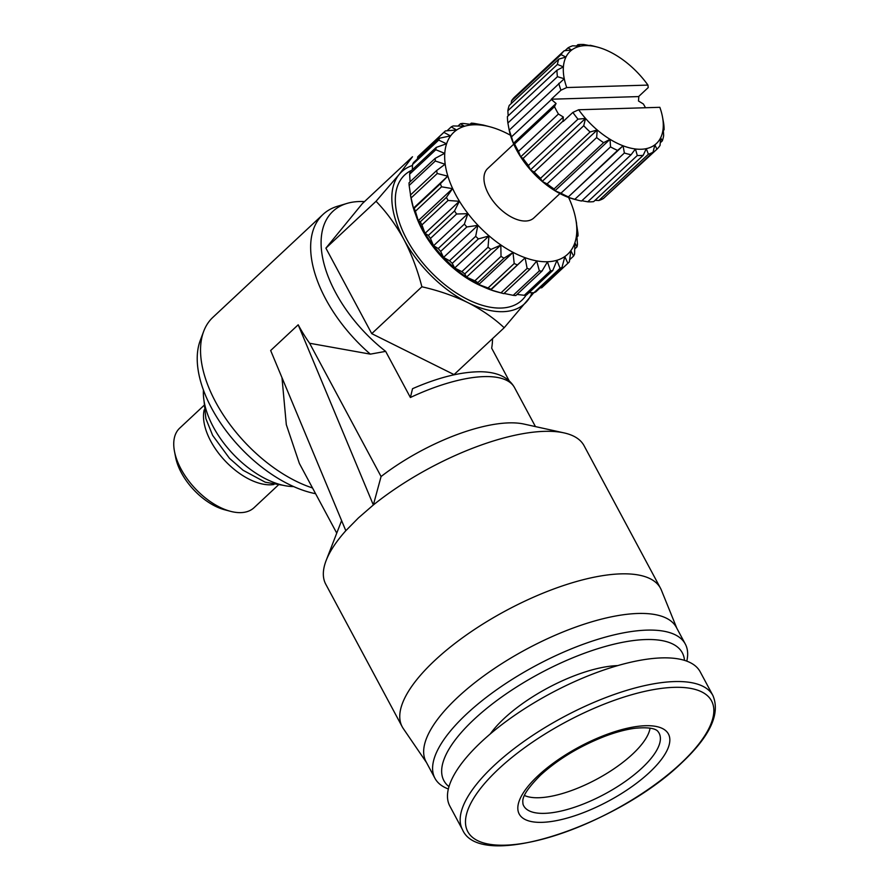 <?xml version="1.0" encoding="UTF-8"?>
<svg xmlns="http://www.w3.org/2000/svg" width="890" height="890" viewBox="0 0 890 890"><rect width="100%" height="100%" fill="white"/><g stroke="black" fill="none" stroke-linecap="round" stroke-linejoin="round"><path stroke-width="1.33" d="M650.067 728.12A73.837 26.845 -28.2 0 1 632.556 754.142A73.837 26.845 -28.2 0 1 524.455 795.471M278.236 485.095L254.051 507.701A54.446 29.904 -133.1 0 1 230.521 511.327L224.703 509.792A47.682 26.188 -133.1 0 1 181.338 472.724A47.682 26.188 -133.1 0 1 175.619 457.282L174.484 451.364A54.446 29.904 -133.1 0 1 179.691 428.146L203.877 405.54M230.521 511.327A54.446 29.904 -133.1 0 1 181.015 469.008A54.446 29.904 -133.1 0 1 174.484 451.364M712.89 695.49L700.196 671.817A142.044 51.642 151.8 0 0 609.962 667.967A142.044 51.642 151.8 0 0 481.49 741.759A142.044 51.642 151.8 0 0 449.828 806.062L462.522 829.736C480.311 871.566 616.636 825.709 681.34 763.186C710.075 736.252 720.6 713.691 712.89 695.49A142.044 51.642 151.8 0 0 622.655 691.641A142.044 51.642 151.8 0 0 494.184 765.433A142.044 51.642 151.8 0 0 462.522 829.736M273.942 484.505A54.446 29.904 -133.1 0 1 210.774 441.195A54.446 29.904 -133.1 0 1 204.188 409.856M617.76 665.598A89.623 32.585 151.8 0 0 504.096 718.508A89.623 32.585 151.8 0 0 490.268 733.95M684.488 660.358A135.28 49.184 151.8 0 0 605.445 646.418A135.28 49.184 151.8 0 0 474.036 719.42A135.28 49.184 151.8 0 0 448.983 786.638M686.78 661.136A142.044 51.642 151.8 0 0 685.311 644.06A142.044 51.642 151.8 0 0 595.076 640.199A142.044 51.642 151.8 0 0 466.605 713.991A142.044 51.642 151.8 0 0 434.943 778.294A142.044 51.642 151.8 0 0 448.36 788.985M685.311 644.06L676.378 627.394A142.044 51.642 151.8 0 0 586.143 623.545A142.044 51.642 151.8 0 0 457.671 697.337A142.044 51.642 151.8 0 0 426.01 761.64L434.943 778.294M676.845 628.284L661.381 590.126A146.55 53.278 151.8 0 0 660.502 588.245A146.55 53.278 151.8 0 0 567.397 584.263A146.55 53.278 151.8 0 0 434.854 660.402A146.55 53.278 151.8 0 0 402.191 726.752A146.55 53.278 151.8 0 0 403.27 728.532L426.488 762.53M660.502 588.245L584.074 445.712A146.55 53.278 151.8 0 0 564.004 432.885A146.55 53.278 151.8 0 0 373.344 504.975L358.447 517.891L345.821 530.707A146.55 53.278 151.8 0 0 326.185 560.4A146.55 53.278 151.8 0 0 325.762 584.218L402.191 726.752M364.488 201.618A108.224 59.441 46.9 0 0 346.944 203.432A108.224 59.441 46.9 0 0 335.575 292.543A108.224 59.441 46.9 0 0 385.659 351.372L370.34 354.142A112.73 61.922 -133.1 0 1 325.718 299.062A112.73 61.922 -133.1 0 1 322.97 214.468L212.844 317.385A112.73 61.922 46.9 0 0 203.665 331.392A112.73 61.922 46.9 0 0 215.603 401.98A112.73 61.922 46.9 0 0 312.524 487.965M345.821 530.707L270.66 350.515L298.195 324.794L373.344 504.975L381.076 476.528L309.609 343.251A112.73 61.922 -133.1 0 1 298.195 324.794M322.97 214.468A112.73 61.922 -133.1 0 1 337.566 206.246L346.944 203.432M281.985 377.672L286.313 424.652L299.374 463.445L336.743 533.132M203.665 331.392L200.228 340.559A108.224 59.441 46.9 0 0 211.687 408.321A108.224 59.441 46.9 0 0 315.605 493.705M482.825 286.602A76.662 42.108 -133.1 0 1 422.427 230.165A76.662 42.108 -133.1 0 1 415.73 214.824M526.179 295.013A85.774 47.114 -133.1 0 1 470.131 300.642A85.774 47.114 -133.1 0 1 406.786 239.354A85.774 47.114 -133.1 0 1 411.792 170.246M203.443 390.087A74.404 40.862 46.9 0 0 213.311 426.944A74.404 40.862 46.9 0 0 293.611 486.574M500.97 292.866L490.813 289.906L491.013 289.283L525.111 257.855L527.125 268.424L500.97 292.866A90.179 49.54 46.9 0 0 503.084 293.455L497.254 291.92A83.415 45.824 -133.1 0 1 421.415 227.084A83.415 45.824 -133.1 0 1 411.403 200.061L410.49 195.299M541.71 287.759A90.179 49.54 46.9 0 0 542.043 287.459L568.198 263.017A90.179 49.54 -133.1 0 1 567.865 263.318L541.71 287.759L540.03 287.915M533.922 292.732A90.179 49.54 46.9 0 0 535.858 291.82L562.013 267.378A90.179 49.54 -133.1 0 1 560.066 268.291L533.922 292.732L529.061 292.654M524.299 295.291A90.179 49.54 46.9 0 0 526.624 294.935L552.779 270.493A90.179 49.54 -133.1 0 1 550.454 270.849L524.299 295.291L517.012 294.434M513.196 295.335A90.179 49.54 46.9 0 0 515.822 295.547L541.977 271.105A90.179 49.54 -133.1 0 1 539.351 270.894L513.196 295.335L504.04 293.433M503.084 293.455A90.179 49.54 46.9 0 0 503.818 293.644L529.973 269.203A90.179 49.54 -133.1 0 1 527.125 268.424M488.054 287.971L478.709 284.544L477.852 282.62L504.007 258.178L512.996 252.493L514.209 263.529L488.054 287.971A90.179 49.54 46.9 0 0 491.013 289.283M474.871 280.817L466.516 277.157L464.791 273.875L490.935 249.434L500.814 245.106L501.026 256.376L474.871 280.817A90.179 49.54 46.9 0 0 477.852 282.62M461.877 271.639L454.668 268.012L452.253 263.351L478.397 238.909L488.966 235.961L488.032 247.197L461.877 271.639A90.179 49.54 46.9 0 0 464.791 273.875M449.528 260.759L443.554 257.421L440.672 251.414L466.827 226.961L477.852 225.37L475.683 236.317L449.528 260.759A90.179 49.54 46.9 0 0 452.253 263.351M438.225 248.544L433.564 245.729L430.449 238.442L456.603 214.001L467.862 213.678L464.38 224.102L438.225 248.544A90.179 49.54 46.9 0 0 440.672 251.414M428.357 235.405L425.031 233.347L421.927 224.903L448.082 200.461L459.329 201.296L454.512 210.963L428.357 235.405A90.179 49.54 46.9 0 0 430.449 238.442M448.082 200.461A90.179 49.54 -133.1 0 1 447.236 198.915A90.179 49.54 -133.1 0 1 446.424 197.358L420.269 221.81A90.179 49.54 46.9 0 0 421.092 223.357A90.179 49.54 46.9 0 0 421.927 224.903M568.61 197.469A83.415 45.824 -133.1 0 1 575.674 218.629A83.415 45.824 -133.1 0 1 535.724 260.692A83.415 45.824 -133.1 0 1 455.825 194.921A83.415 45.824 -133.1 0 1 489.823 126.769A83.415 45.824 -133.1 0 1 510.459 135.247M456.603 214.001A90.179 49.54 -133.1 0 1 454.512 210.963M466.827 226.961A90.179 49.54 -133.1 0 1 464.38 224.102M478.397 238.909A90.179 49.54 -133.1 0 1 475.683 236.317M490.935 249.434A90.179 49.54 -133.1 0 1 488.032 247.197M504.007 258.178A90.179 49.54 -133.1 0 1 501.026 256.376M517.168 264.842A90.179 49.54 -133.1 0 1 514.209 263.529M529.973 269.203L536.726 261.026L539.351 270.894M541.977 271.105L547.45 261.882L550.454 270.849M552.779 270.493L556.929 260.414L560.066 268.291M562.013 267.378L564.839 256.654L567.865 263.318M576.297 222.4L577.933 233.236A90.179 49.54 -133.1 0 1 578.033 235.917L576.72 233.314L577.454 244.505A90.179 49.54 -133.1 0 1 577.009 246.841L574.907 242.87L574.562 254.151A90.179 49.54 -133.1 0 1 573.572 256.086L570.89 250.746L569.355 261.871A90.179 49.54 -133.1 0 1 568.198 263.017M559.932 193.586L533.833 217.972A33.82 18.579 -133.1 0 1 488.476 193.942A33.82 18.579 -133.1 0 1 487.653 168.555L513.753 144.169M574.829 199.316L568.009 197.246L623.067 145.793L624.38 153.002L574.829 199.316A67.64 37.146 46.9 0 0 577.955 200.228L574.072 199.204A63.134 34.677 -133.1 0 1 568.009 197.246A63.134 34.677 -133.1 0 1 554.982 190.76A63.134 34.677 -133.1 0 1 542.177 181.427A63.134 34.677 -133.1 0 1 530.473 169.879A63.134 34.677 -133.1 0 1 520.65 156.885A63.134 34.677 -133.1 0 1 516.667 150.132A63.134 34.677 -133.1 0 1 513.397 143.357A63.134 34.677 -133.1 0 1 509.202 130.207A63.134 34.677 -133.1 0 1 509.102 129.684A63.134 34.677 -133.1 0 1 509.058 129.495M514.587 143.969A67.64 37.146 46.9 0 0 516.456 147.651A67.64 37.146 46.9 0 0 518.525 151.322L558.442 114.02A67.64 37.146 -133.1 0 1 556.372 110.349A67.64 37.146 -133.1 0 1 554.503 106.666L514.587 143.969L513.397 143.357L511.516 136.838L551.433 99.535A67.64 37.146 -133.1 0 1 551.322 99.213L560.956 90.201L566.741 87.543L647.942 85.095A63.134 34.677 46.9 0 0 641.056 76.429A63.134 34.677 46.9 0 0 629.352 64.881A63.134 34.677 46.9 0 0 616.548 55.547A63.134 34.677 46.9 0 0 603.52 49.061A63.134 34.677 46.9 0 0 597.457 47.103A63.134 34.677 46.9 0 0 591.171 45.88L583.784 44.5A67.64 37.146 46.9 0 0 577.877 44.678L580.313 46.202L572.682 45.791A67.64 37.146 46.9 0 0 568.009 47.86L571.714 50.018L564.16 50.763L514.609 97.077A67.64 37.146 46.9 0 0 511.472 100.915L561.023 54.602L565.94 57.071L558.809 59.096L509.247 105.409A67.64 37.146 46.9 0 0 507.867 110.738L557.418 64.425L563.403 66.872L556.973 70.221L507.422 116.534A67.64 37.146 46.9 0 0 507.89 122.998L557.44 76.685L564.26 78.743L509.202 130.207L507.89 122.998M341.615 520.639A112.73 40.985 151.8 0 0 341.003 522.152L326.185 560.4M564.004 432.885L523.943 424.063A112.73 40.985 151.8 0 0 381.076 476.528M492.526 338.634A108.224 59.441 46.9 0 1 491.669 348.168L509.147 380.786M535.446 426.588L514.565 387.662A112.73 40.985 151.8 0 0 410.39 397.496L385.659 351.372M370.34 354.142L309.609 343.251M410.39 397.496L412.537 388.696M533.789 292.732L504.185 327.743L454.045 374.601L371.742 333.639L325.896 248.143L362.352 203.61L412.493 156.751L399.187 174.418A90.179 49.54 -133.1 0 1 412.482 165.462M325.896 248.143L376.047 201.285L399.187 174.418A90.179 49.54 -133.1 0 0 403.882 239.432C395.939 225.003 386.649 212.287 376.047 201.285M371.742 333.639L421.882 286.78C417.555 269.915 411.547 254.128 403.882 239.432A90.179 49.54 -133.1 0 0 467.951 302.667C453.8 295.825 438.436 290.529 421.882 286.78M504.185 327.743C493.906 318.13 481.824 309.776 467.951 302.667A90.179 49.54 -133.1 0 0 527.325 300.876A90.179 49.54 -133.1 0 0 532.042 292.71M420.269 221.81L418.244 220.698L415.407 211.253L441.562 186.811A90.179 49.54 -133.1 0 1 440.383 183.752L414.228 208.193A90.179 49.54 46.9 0 0 415.407 211.253M414.228 208.193L413.45 208.204L411.102 197.958L437.246 173.517A90.179 49.54 -133.1 0 1 436.601 170.591L410.446 195.032A90.179 49.54 46.9 0 0 411.102 197.958M410.446 195.032L410.78 196.29M410.557 194.932L409.144 185.454L435.299 161.012A90.179 49.54 -133.1 0 1 435.199 158.342L409.044 182.784A90.179 49.54 46.9 0 0 409.144 185.454M410.09 181.805L409.634 174.195L435.789 149.743A90.179 49.54 -133.1 0 1 436.234 147.406L410.079 171.848A90.179 49.54 46.9 0 0 409.634 174.195M412.337 169.745L412.526 164.539L438.681 140.097A90.179 49.54 -133.1 0 1 439.66 138.161L413.505 162.603A90.179 49.54 46.9 0 0 412.526 164.539M417.421 158.954L417.733 156.829L443.888 132.388A90.179 49.54 -133.1 0 1 445.033 131.242A90.179 49.54 -133.1 0 1 445.367 130.93L456.548 129.984L451.23 126.881A90.179 49.54 -133.1 0 1 453.166 125.957L464.447 126.224L460.453 123.766A90.179 49.54 -133.1 0 1 462.778 123.399L473.925 124.756L471.255 123.143A90.179 49.54 -133.1 0 1 473.892 123.354L483.259 125.045A90.179 49.54 -133.1 0 1 483.993 125.234L489.823 126.769M419.212 155.372A90.179 49.54 46.9 0 0 418.89 155.683A90.179 49.54 46.9 0 0 417.733 156.829M443.888 132.388L450.485 135.892L439.66 138.161M438.681 140.097L446.48 143.768L436.234 147.406M435.789 149.743L444.655 153.325L435.199 158.342M435.299 161.012L445.078 164.238L436.601 170.591M437.246 173.517L447.737 176.153L440.383 183.752M441.562 186.811L452.543 188.647L446.424 197.358M511.249 103.54L511.472 100.915M508.168 115.834L507.867 110.738M509.236 129.684A67.64 37.146 46.9 0 0 511.516 136.838M577.955 200.228A67.64 37.146 46.9 0 0 581.548 201.04L631.099 154.727L635.427 148.975L637.307 155.494L587.745 201.808A67.64 37.146 46.9 0 0 593.652 201.63L643.203 155.316L646.274 148.652L648.398 154.215L598.848 200.517A67.64 37.146 46.9 0 0 603.52 198.448L653.082 152.134L654.873 144.825L656.92 149.231A67.64 37.146 46.9 0 0 660.057 145.404L660.647 137.783L662.282 140.898A67.64 37.146 46.9 0 0 663.662 135.569L663.183 127.982A63.134 34.677 46.9 0 0 662.427 116.623A63.134 34.677 46.9 0 0 662.327 116.101A63.134 34.677 46.9 0 0 659.846 107.312L578.656 109.759L572.86 112.418L563.225 121.429A67.64 37.146 -133.1 0 1 563.003 121.107L523.086 158.42L520.65 156.885L518.525 151.322M583.729 125.724L534.178 172.037L530.473 169.879L528.426 165.473L577.977 119.16L585.531 118.415L583.729 125.724A67.64 37.146 46.9 0 0 590.092 131.998L597.235 129.973L596.645 137.583A67.64 37.146 46.9 0 0 603.609 142.667L610.039 139.307L610.518 146.894A67.64 37.146 46.9 0 0 617.593 150.41L623.067 145.793A63.134 34.677 46.9 0 0 635.427 148.975A63.134 34.677 46.9 0 0 646.274 148.652A63.134 34.677 46.9 0 0 654.873 144.825A63.134 34.677 46.9 0 0 660.647 137.783A63.134 34.677 46.9 0 0 663.183 127.982L664.107 129.773A67.64 37.146 46.9 0 0 663.64 123.31L662.471 116.812M523.086 158.42A67.64 37.146 46.9 0 0 528.426 165.473M596.645 137.583L547.094 183.896L542.177 181.427L540.542 178.311L590.092 131.998M534.178 172.037A67.64 37.146 46.9 0 0 540.542 178.311M610.518 146.894L560.956 193.208L554.982 190.76L554.058 188.969L603.609 142.667M547.094 183.896A67.64 37.146 46.9 0 0 554.058 188.969M568.009 197.246L617.593 150.41M560.956 193.208A67.64 37.146 46.9 0 0 568.043 196.723M587.745 201.808L581.882 200.728M598.848 200.517L595.032 200.339M656.92 149.231L606.535 195.633M578.033 235.917L576.987 236.896M647.942 85.095L648.22 87.576L638.586 96.587A67.64 37.146 -133.1 0 1 638.809 96.899L638.486 100.993L643.37 103.985A67.64 37.146 -133.1 0 1 645.484 107.746M577.009 246.841L574.751 248.955M573.572 256.086L569.667 259.735M664.107 129.773L663.361 130.474M662.282 140.898L660.28 142.767M597.457 47.103L593.574 46.08A67.64 37.146 46.9 0 0 589.981 45.268L591.171 45.88A63.134 34.677 46.9 0 0 580.313 46.202A63.134 34.677 46.9 0 0 571.714 50.018A63.134 34.677 46.9 0 0 565.94 57.071A63.134 34.677 46.9 0 0 563.403 66.872A63.134 34.677 46.9 0 0 564.26 78.743A63.134 34.677 46.9 0 0 566.741 87.543M576.498 45.968L577.877 44.678M648.398 154.215A67.64 37.146 46.9 0 0 653.082 152.134M564.994 50.674L568.009 47.86M637.307 155.494A67.64 37.146 46.9 0 0 643.203 155.316M490.813 289.906L525.111 257.855M564.16 50.763A67.64 37.146 46.9 0 0 561.023 54.602M470.076 124.255L471.255 123.143M624.38 153.002A67.64 37.146 46.9 0 0 631.099 154.727M478.709 284.544L512.996 252.493M558.809 59.096A67.64 37.146 46.9 0 0 557.418 64.425M458.016 126.035L460.453 123.766M554.982 190.76L610.039 139.307A63.134 34.677 46.9 0 0 623.067 145.793M466.516 277.157L500.814 245.106M556.973 70.221A67.64 37.146 46.9 0 0 557.44 76.685M447.058 130.774L451.23 126.881M542.177 181.427L597.235 129.973A63.134 34.677 46.9 0 0 610.039 139.307M454.668 268.012L488.966 235.961M558.787 83.371A67.64 37.146 46.9 0 0 560.956 90.201M530.473 169.879L585.531 118.415A63.134 34.677 46.9 0 0 597.235 129.973M554.503 106.666L556.072 103.485L513.397 143.357M556.072 103.485L551.433 99.535M443.554 257.421L477.852 225.37M578.656 109.759A63.134 34.677 46.9 0 0 585.531 118.415M572.86 112.418A67.64 37.146 46.9 0 0 577.977 119.16M558.442 114.02L563.326 117.013L520.65 156.885M563.326 117.013L563.003 121.107M433.564 245.729L467.862 213.678M551.322 99.213L638.586 96.587M425.031 233.347L459.329 201.296M418.244 220.698L452.543 188.647M447.737 176.153L413.45 208.204M538.083 775.713A84.661 30.783 151.8 0 0 542.132 822.338A84.661 30.783 151.8 0 0 649.567 772.353A84.661 30.783 151.8 0 0 645.517 725.717A84.661 30.783 151.8 0 0 538.083 775.713M641.99 768.003A76.829 27.935 -28.2 0 1 570.234 808.621A76.829 27.935 -28.2 0 1 522.953 804.048C523.12 801.156 519.282 796.561 540.542 775.157C558.008 759.259 579.334 746.354 604.521 736.431C615.635 732.225 625.681 729.522 634.648 728.32C655.196 726.229 657.688 731.157 658.055 731.613A76.829 27.935 -28.2 0 1 641.99 768.003M498.6 769.005A138.317 50.285 151.8 0 0 505.22 845.177A138.317 50.285 151.8 0 0 680.728 763.52A138.317 50.285 151.8 0 0 674.108 687.347A138.317 50.285 151.8 0 0 498.6 769.005M203.999 400.656L205.89 418.678L212.632 435.366L229.487 458.328L243.07 470.265L265.242 482.202L283.12 485.306M575.674 218.629L576.587 223.401M412.548 388.696C438.414 377.393 461.165 371.742 480.789 371.742C497.443 372.042 508.713 377.349 514.565 387.662M509.102 129.684L508.98 129.083M662.427 116.623L662.549 117.224M418.89 155.683L445.033 131.242"/></g></svg>
